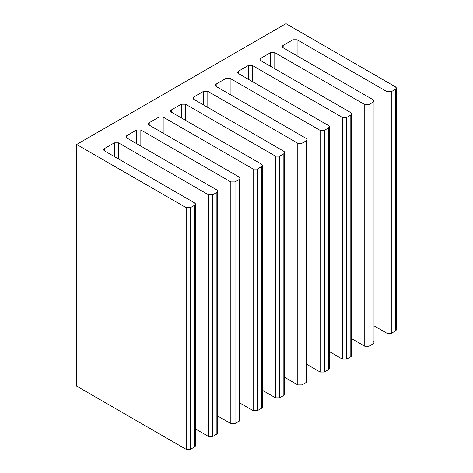 <?xml version="1.0" encoding="UTF-8"?>
<svg xmlns="http://www.w3.org/2000/svg" width="473" height="473" viewBox="0 0 473 473"><rect width="100%" height="100%" fill="white"/><g stroke="black" fill="none" stroke-linecap="round" stroke-linejoin="round"><path stroke-width="0.71" d="M395.463 328.528C396.593 329.332 396.593 330.136 395.463 330.946L391.277 333.359L387.091 333.359L374.007 325.808L387.091 333.359L387.091 91.715L387.091 333.359L391.277 333.359L391.277 91.715L391.277 333.359L395.463 330.946L395.463 89.296L391.277 91.715L387.091 91.715L297.103 39.762L292.917 39.762L283.156 45.396L283.156 47.814L373.138 99.768L374.007 100.974L373.138 102.186L368.952 104.598L364.772 104.598L274.783 52.645L270.597 52.645L260.83 58.285L260.83 60.704L350.818 112.657L351.681 113.863L350.818 115.075L346.632 117.487L342.446 117.487L252.458 65.534L248.272 65.534L238.51 71.175L238.51 73.587L328.493 125.546L329.362 126.752L328.493 127.958L324.312 130.377L320.126 130.377L230.138 78.423L225.952 78.423L216.185 84.064L216.185 86.476L306.173 138.429L307.042 139.641L306.173 140.848L301.987 143.266L297.801 143.266L207.813 91.313L203.626 91.313L193.865 96.947L193.865 99.365L283.853 151.319L284.716 152.525L283.853 153.737L279.667 156.149L275.481 156.149L185.493 104.196L181.307 104.196L171.539 109.837L171.539 112.255L261.528 164.208L262.397 165.414L261.528 166.62L257.342 169.038L253.156 169.038L163.167 117.085L158.987 117.085L149.22 122.726L149.22 125.138L239.208 177.091L240.071 178.303L239.208 179.509L235.022 181.928L230.836 181.928L140.848 129.974L140.848 146.08L140.848 129.974L136.662 129.974L136.662 143.668L136.662 129.974L126.894 135.609L126.031 136.821L126.894 138.027L126.894 135.609L126.894 138.027L216.882 189.98L217.751 191.193L216.882 192.399L216.882 434.048L217.751 432.836L217.751 191.193M216.882 431.63C218.012 432.434 218.012 433.238 216.882 434.048L212.696 436.461L208.51 436.461L195.426 428.91L208.51 436.461L208.51 194.817L212.696 194.817L208.51 194.817L208.51 436.461L212.696 436.461L212.696 194.817L216.882 192.399L212.696 194.817L212.696 436.461L216.882 434.048L216.882 192.399C218.012 191.595 218.012 190.785 216.882 189.98L126.894 138.027C125.765 137.223 125.765 136.419 126.894 135.609L136.662 129.974L140.848 129.974L230.836 181.928L230.836 423.577L235.022 423.577L239.208 421.159L240.071 419.947L240.071 178.303M239.208 418.741C240.337 419.545 240.337 420.355 239.208 421.159L235.022 423.577L230.836 423.577L230.836 181.928L235.022 181.928L235.022 423.577L235.022 181.928L239.208 179.509L239.208 421.159L239.208 179.509C240.337 178.705 240.337 177.901 239.208 177.091L149.22 125.138C148.09 124.334 148.09 123.53 149.22 122.726L148.351 123.932L149.22 125.138L149.22 122.726L158.987 117.085L158.987 130.779L158.987 117.085L163.167 117.085L163.167 133.197L163.167 117.085L253.156 169.038L253.156 410.688L253.156 169.038L257.342 169.038L257.342 410.688L257.342 169.038L261.528 166.62L261.528 408.27L261.528 166.62C262.657 165.816 262.657 165.012 261.528 164.208L171.539 112.255C170.41 111.445 170.41 110.641 171.539 109.837L170.676 111.043L171.539 112.255L171.539 109.837L181.307 104.196L181.307 117.889L181.307 104.196L185.493 104.196L185.493 120.308L185.493 104.196L275.481 156.149L275.481 397.799L275.481 156.149L279.667 156.149L279.667 397.799L279.667 156.149L283.853 153.737L283.853 395.381L283.853 153.737C284.977 152.927 284.977 152.123 283.853 151.319L193.865 99.365C192.736 98.561 192.736 97.751 193.865 96.947L192.996 98.159L193.865 99.365L193.865 96.947L203.626 91.313L203.626 105.006L203.626 91.313L207.813 91.313L207.813 107.418L207.813 91.313L297.801 143.266L297.801 384.91L297.801 143.266L301.987 143.266L301.987 384.91L301.987 143.266L306.173 140.848L306.173 382.497L306.173 140.848C307.302 140.043 307.302 139.239 306.173 138.429L216.185 86.476C215.055 85.672 215.055 84.868 216.185 84.064L215.321 85.27L216.185 86.476L216.185 84.064L225.952 78.423L225.952 92.117L225.952 78.423L230.138 78.423L230.138 94.535L230.138 78.423L320.126 130.377L320.126 372.026L320.126 130.377L324.312 130.377L324.312 372.026L324.312 130.377L328.493 127.958L328.493 369.608L328.493 127.958C329.622 127.154 329.622 126.35 328.493 125.546L238.51 73.587C237.381 72.783 237.381 71.979 238.51 71.175L237.641 72.381L238.51 73.587L238.51 71.175L248.272 65.534L248.272 79.228L248.272 65.534L252.458 65.534L252.458 81.646L252.458 65.534L342.446 117.487L342.446 359.137L342.446 117.487L346.632 117.487L346.632 359.137L346.632 117.487L350.818 115.075L350.818 356.719L350.818 115.075C351.947 114.265 351.947 113.461 350.818 112.657L260.83 60.704C259.701 59.9 259.701 59.09 260.83 58.285L259.961 59.492L260.83 60.704L260.83 58.285L270.597 52.645L270.597 66.338L270.597 52.645L274.783 52.645L274.783 68.756L274.783 52.645L364.772 104.598L364.772 346.248L364.772 104.598L368.952 104.598L368.952 346.248L368.952 104.598L373.138 102.186L373.138 343.83L373.138 102.186C374.267 101.382 374.267 100.572 373.138 99.768L283.156 47.814C282.026 47.01 282.026 46.206 283.156 45.396L282.286 46.608L283.156 47.814L283.156 45.396L292.917 39.762L292.917 53.455L292.917 39.762L297.103 39.762L297.103 55.867L297.103 39.762L387.091 91.715L391.277 91.715L395.463 89.296C396.593 88.492 396.593 87.688 395.463 86.878L285.94 23.65L76.673 144.472L186.191 207.7L76.673 144.472L76.673 386.122L186.191 449.35L186.191 207.7L190.377 207.7L186.191 207.7L186.191 449.35L190.377 449.35L190.377 207.7L194.563 205.288L190.377 207.7L190.377 449.35L194.563 446.932L194.563 205.288C195.692 204.478 195.692 203.674 194.563 202.87L104.574 150.917C103.445 150.112 103.445 149.302 104.574 148.498L114.342 142.864L118.528 142.864L208.51 194.817L118.528 142.864L118.528 158.969L118.528 142.864L114.342 142.864L114.342 156.557L114.342 142.864L104.574 148.498L104.574 150.917L104.574 148.498L103.705 149.71L104.574 150.917L194.563 202.87L195.426 204.076L194.563 205.288L194.563 446.932L195.426 445.726L195.426 204.076M373.138 341.417C374.267 342.221 374.267 343.026 373.138 343.83L368.952 346.248L364.772 346.248L351.681 338.692L364.772 346.248L368.952 346.248L373.138 343.83L374.007 342.623L374.007 100.974M350.818 354.301C351.947 355.111 351.947 355.915 350.818 356.719L346.632 359.137L342.446 359.137L329.362 351.581L342.446 359.137L346.632 359.137L350.818 356.719L351.681 355.513L351.681 113.863M328.493 367.19C329.622 367.994 329.622 368.804 328.493 369.608L324.312 372.026L320.126 372.026L307.042 364.47L320.126 372.026L324.312 372.026L328.493 369.608L329.362 368.402L329.362 126.752M306.173 380.079C307.302 380.883 307.302 381.687 306.173 382.497L301.987 384.91L297.801 384.91L284.716 377.359L297.801 384.91L301.987 384.91L306.173 382.497L307.042 381.285L307.042 139.641M283.853 392.968C284.977 393.773 284.977 394.577 283.853 395.381L279.667 397.799L275.481 397.799L262.397 390.243L275.481 397.799L279.667 397.799L283.853 395.381L284.716 394.175L284.716 152.525M261.528 405.852C262.657 406.662 262.657 407.466 261.528 408.27L257.342 410.688L253.156 410.688L240.071 403.132L253.156 410.688L257.342 410.688L261.528 408.27L262.397 407.064L262.397 165.414M194.563 444.519C195.692 445.324 195.692 446.128 194.563 446.932L190.377 449.35L186.191 449.35L76.673 386.122L76.673 144.472L285.94 23.65L395.463 86.878L396.327 88.09L395.463 89.296L395.463 330.946L396.327 329.734L396.327 88.09M230.836 423.577L217.751 416.021L230.836 423.577"/></g></svg>
